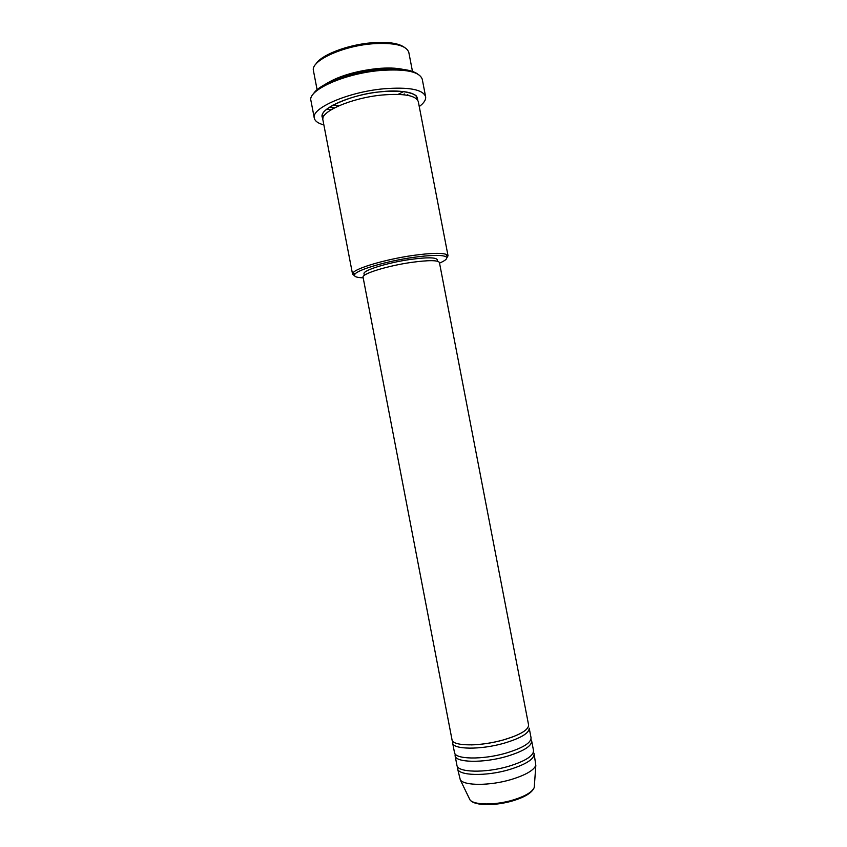 <?xml version="1.0" encoding="UTF-8"?>
<svg xmlns="http://www.w3.org/2000/svg" width="847" height="847" viewBox="0 0 847 847"><rect width="100%" height="100%" fill="white"/><g stroke="black" fill="none" stroke-linecap="round" stroke-linejoin="round"><path stroke-width="1.27" d="M452.012 739.727C452.266 746.345 479.974 746.673 503.414 739.918C520.217 734.889 528.602 729.902 528.592 724.979L439.424 262.528C438.026 260.103 428.688 260.061 411.42 262.401C387.407 265.799 361.415 273.909 363.067 277.234L452.012 739.727M452.785 741.231L452.626 742.925C452.901 749.606 480.62 749.997 504.05 743.221C520.841 738.171 529.237 733.153 529.206 728.176L531.058 737.779C531.111 742.904 522.747 748.028 505.955 753.131C482.536 759.981 454.786 759.41 454.479 752.528L452.626 742.925M455.21 754.031L455.093 755.725C455.411 762.681 483.182 763.306 506.591 756.435C523.382 751.31 531.736 746.154 531.672 740.977L530.931 739.452M455.093 755.725L456.935 765.328C457.295 772.485 485.098 773.29 508.507 766.344C525.278 761.167 533.621 755.905 533.525 750.569L531.672 740.977M457.645 766.842L457.549 768.525C457.931 775.757 485.733 776.614 509.142 769.648C525.913 764.449 534.245 759.156 534.139 753.777L533.43 752.242M315.899 64.065C320.833 55.076 347.429 44.732 371.632 42.795C387.291 41.609 398.101 43.049 404.051 47.093M388.54 68.014L386.232 68.956M391.96 68.808L393.389 68.141M412.478 71.402L408.794 52.323C406.211 45.262 394.056 42.424 372.331 43.8C341.955 46.14 310.436 61.016 313.443 70.682L317.106 89.761M439.54 263.11C446.062 260.273 448.137 258.113 445.776 256.641C441.488 254.746 430.551 255.011 412.987 257.435C387.047 261.088 358.048 269.558 354.978 274.121C353.326 276.366 356.068 277.604 363.172 277.816M354.544 275.73L352.564 274.195L353.083 272.776C356.206 268.012 386.232 259.214 413.103 255.434C431.303 252.946 442.621 252.692 447.036 254.682L448.042 255.805L446.782 257.964M313.379 93.953C318.652 84.054 350.425 71.974 379.318 69.454C398.132 67.908 410.859 69.39 417.497 73.901M404.432 93.975L402.971 94.673M406.761 95.171L407.82 94.62M425.618 96.696L422.251 79.226C419.53 71.593 405.459 68.681 380.038 70.513C344.369 73.541 307.334 90.311 310.944 100.655L314.301 118.135C310.796 108.331 347.926 92.027 383.564 88.808C408.963 86.839 422.981 89.464 425.618 96.696C426.105 99.734 423.987 103.027 419.254 106.563M325.047 84.435C337.667 76.41 355.02 71.116 377.106 68.575C387.682 67.622 396.354 67.898 403.119 69.401M352.564 274.195L322.919 119.988C319.975 111.635 351.791 97.807 382.198 95.012C403.977 93.265 416.004 95.467 418.302 101.619L448.042 255.805M364.348 275.328L364.051 273.761C362.463 270.5 387.354 262.686 410.35 259.447C426.909 257.223 435.866 257.297 437.221 259.669L437.528 261.247M457.549 768.525L460.323 779.949C464.558 785.868 490.064 785.847 511.048 779.568C525.352 775.185 533.61 770.463 535.823 765.413L534.139 753.777M333.623 79.65L335.19 79.745M334.576 107.844L329.187 107.368M323.872 124.933C318.165 123.397 314.978 121.142 314.301 118.135M326.709 109.189L331.241 109.708M469.122 798.096L469.969 799.843C473.759 805.201 495.442 805.391 513.208 799.96C525.32 796.18 532.34 792.009 534.245 787.466L534.383 785.529M332.786 105.197L338.969 105.759M322.929 118.347C315.92 110.195 348.879 94.652 381.563 91.698C405.607 89.93 417.645 92.736 417.687 100.105M398.122 94.366L403.564 91.582M535.823 765.413L534.245 787.466C532.212 792.623 525.182 797.038 513.155 800.722C495.59 806.026 474.32 806.079 469.969 799.843L460.323 779.949M512.943 736.816L503.16 739.992C491.916 743.02 481.202 744.651 471.017 744.905M445.776 256.641L447.036 254.682M402.897 69.38C396.163 67.898 387.566 67.633 377.106 68.586C355.168 71.106 337.879 76.357 325.248 84.329M338.991 105.748L332.807 105.187M416.512 98.792L416.671 97.331C418.545 94.928 403.892 88.871 381.552 91.73C351.261 93.901 319.298 109.697 322.834 115.404L323.533 116.695M399.964 93.477L398.09 94.366M354.978 274.121L353.083 272.776"/></g></svg>
